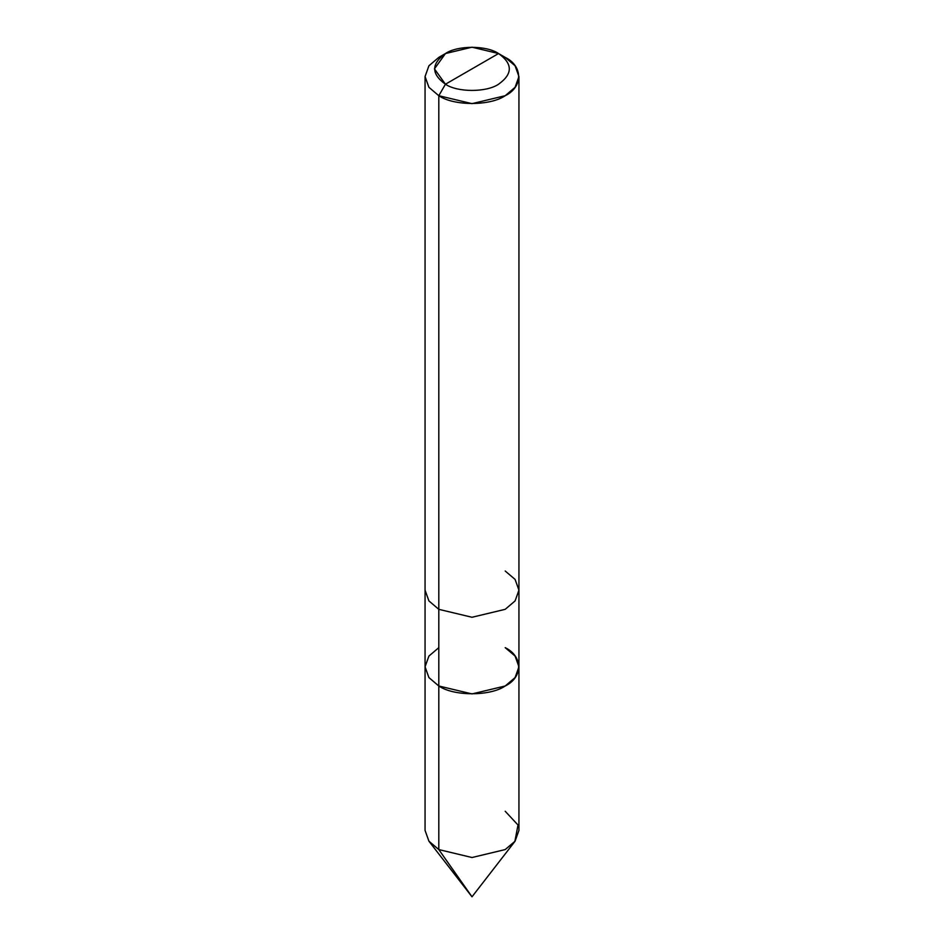 <?xml version="1.0" encoding="UTF-8"?>
<svg xmlns="http://www.w3.org/2000/svg" width="944" height="944" viewBox="0 0 944 944"><rect width="100%" height="100%" fill="white"/><g stroke="black" fill="none" stroke-linecap="round" stroke-linejoin="round"><path stroke-width="1.42" d="M505.193 647.655C523.106 656.281 523.106 677.367 505.193 685.993C490.255 696.33 453.745 696.33 438.807 685.993L438.807 609.328L438.807 685.993L428.918 677.591L425.06 666.818L428.918 677.591L438.807 685.993L472 693.923L505.193 685.993L515.082 677.591L518.94 666.818L518.94 830.413L515.082 841.175L505.193 849.576L472 857.518L438.807 849.576L472 896.8L438.807 849.576L438.807 685.993L428.918 677.591L425.06 666.818L428.918 656.056L438.807 647.655L428.918 656.056L425.06 666.818L428.918 677.591L438.807 685.993L472 693.923L505.193 685.993L515.082 677.591L518.94 666.818L515.082 656.056L505.193 647.655C523.106 656.281 523.106 677.367 505.193 685.993C490.255 696.33 453.745 696.33 438.807 685.993L438.807 849.576L472 857.518L505.193 849.576L514.858 841.482L518.008 825.021L505.193 811.25M514.858 841.482L472 896.8L429.142 841.482L438.807 849.576L428.918 841.175L425.06 830.413L425.06 590.165L428.918 600.927L438.807 609.328L472 617.27L505.193 609.328L515.082 600.927L518.94 590.165L515.082 579.404L505.193 571.002M445.45 84.217C431.125 73.998 431.125 63.767 445.45 53.548C457.392 45.277 486.608 45.277 498.55 53.548L445.45 84.217C457.392 92.488 486.608 92.488 498.55 84.217C512.875 73.998 512.875 63.767 498.55 53.548L505.193 57.383C523.106 66.009 523.106 87.084 505.193 95.71C490.255 106.047 453.745 106.047 438.807 95.71L472 103.651L505.193 95.71L515.082 87.308L518.94 76.547L515.082 65.785L505.193 57.383L498.55 53.548C512.875 63.767 512.875 73.998 498.55 84.217C486.608 92.488 457.392 92.488 445.45 84.217L498.55 53.548L472 47.2L445.45 53.548L434.441 68.877L445.45 84.217L438.807 95.71L445.45 84.217M518.94 666.818L518.94 590.165L515.082 600.927L505.193 609.328L472 617.27L438.807 609.328L438.807 95.71L438.807 609.328L428.918 600.927L425.06 590.165L425.06 76.547L428.918 87.308L438.807 95.71L428.918 87.308L425.06 76.547L428.918 65.785L438.807 57.383L428.918 65.785L425.06 76.547M518.94 590.165L518.94 76.547M505.193 57.383L498.55 53.548M438.807 57.383L445.45 53.548"/></g></svg>
